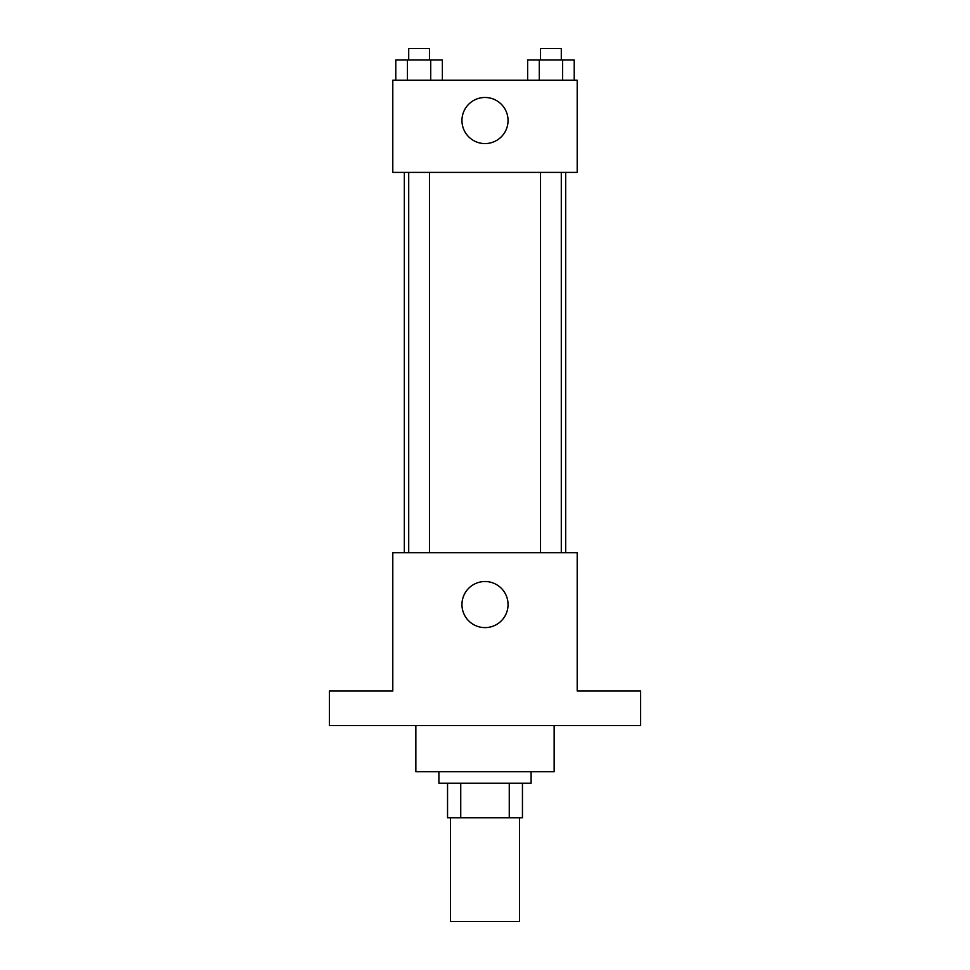 <?xml version="1.0" encoding="UTF-8"?>
<svg xmlns="http://www.w3.org/2000/svg" width="970" height="970" viewBox="0 0 970 970"><rect width="100%" height="100%" fill="white"/><g stroke="black" fill="none" stroke-linecap="round" stroke-linejoin="round"><path stroke-width="1.45" d="M450.432 817.783L450.432 921.5L519.568 921.5L519.568 817.783M509.262 783.202L509.262 817.783L447.546 817.783L447.546 783.202M509.262 817.783L522.454 817.783L522.454 783.202L522.454 817.783M531.099 771.683L531.099 783.202L438.901 783.202L438.901 771.683M460.738 783.202L460.738 817.783M415.851 725.584L415.851 771.683L554.149 771.683L554.149 725.584M640.588 725.584L329.412 725.584L329.412 691.004L392.801 691.004L392.801 552.706L577.198 552.706L577.198 691.004L640.588 691.004L640.588 725.584M508.05 604.565A23.05 23.05 0 0 1 473.481 624.534A23.05 23.05 0 0 1 473.481 584.607A23.05 23.05 0 0 1 508.05 604.565M565.668 172.393L565.668 552.706M540.545 552.706L540.545 172.393M429.455 172.393L429.455 552.706M577.198 172.393L392.801 172.393L392.801 80.195L577.198 80.195L577.198 172.393M508.05 120.535A23.05 23.05 0 0 1 473.481 140.492A23.05 23.05 0 0 1 473.481 100.565A23.05 23.05 0 0 1 508.05 120.535M574.216 80.195L574.216 60.019L527.631 60.019L527.631 80.195M562.564 60.019L562.564 80.195M539.271 60.019L539.271 80.195M540.545 60.019L540.545 48.5L561.29 48.5L561.29 60.019M442.368 80.195L442.368 60.019L395.784 60.019L395.784 80.195M430.728 60.019L430.728 80.195M407.436 60.019L407.436 80.195M408.709 60.019L408.709 48.5L429.455 48.5L429.455 60.019M404.332 172.393L404.332 552.706M561.29 552.706L561.29 172.393M408.709 172.393L408.709 552.706"/></g></svg>
